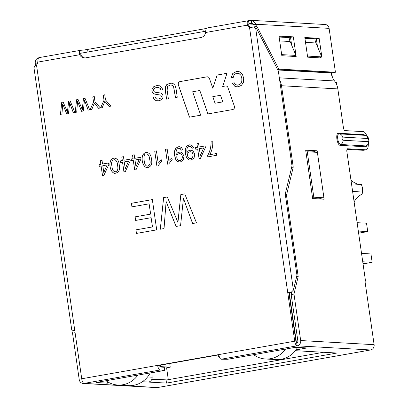<?xml version="1.0" encoding="UTF-8"?>
<svg xmlns="http://www.w3.org/2000/svg" width="408" height="408" viewBox="0 0 408 408"><rect width="100%" height="100%" fill="white"/><g stroke="black" fill="none" stroke-linecap="round" stroke-linejoin="round"><path stroke-width="0.61" d="M312.661 198.589L324.136 199.237L317.159 150.797L305.679 150.149L312.661 198.589M331.168 72.67L331.214 73.001A16.621 15.412 -86.8 0 0 334.524 80.957A16.621 15.412 93.2 0 1 337.834 88.908L343.393 127.505A3.07 1.122 80 0 0 344.979 130.601L363.339 131.636A9.206 3.371 -100 0 1 366.904 136.15M279.638 80.004A16.621 15.412 93.2 0 1 281.51 85.731L293.24 167.112L286.482 195.254L298.192 276.532L293.979 294.076L300.676 340.542L374.121 344.684L364.961 281.112L365.532 281.143L346.887 151.725A3.07 1.122 80 0 1 347.499 148.767A3.07 1.122 80 0 1 347.596 148.762L365.961 149.797A9.206 3.371 -100 0 0 366.246 149.782A9.206 3.371 -100 0 0 368.332 144.238M165.913 386.07A4.6 1.683 -100 0 1 165.776 386.111A4.6 1.683 -100 0 1 165.633 386.121L157.544 387.544A4.6 4.269 93.2 0 1 156.631 387.6L83.186 383.459A4.6 4.269 -86.8 0 1 79.228 379.603L72.532 333.142L73.093 330.791M321.229 199.073L321.02 197.605M314.476 152.194L314.344 151.297L305.776 150.812M366.246 149.782L363.436 150.277A9.206 3.371 -100 0 1 363.145 150.297L346.978 149.384M291.837 291.781L291.169 294.571L297.86 341.037A1.535 1.423 93.2 0 1 296.922 342.73M252.277 20.4L325.15 24.511A4.6 4.269 93.2 0 1 329.108 28.361L335.432 72.257L278.802 69.064L256.938 26.382L254.128 26.877L253.822 24.771L251.644 23.475A6.135 0.49 -8.2 0 1 249.002 23.71L248.564 20.68L206.591 28.065M81.161 53.183L80.743 50.286A6.135 0.49 171.8 0 0 87.608 49.434L202.904 29.095A6.135 0.49 171.8 0 0 206.366 28.3M252.103 23.475L251.644 23.475L251.206 20.446A6.135 0.49 -8.2 0 1 248.564 20.68C247.202 21.063 246.85 22.547 247.498 25.123A6.135 5.692 -86.8 0 0 249.528 27.453L256.474 28.315L278.338 70.997L292.011 165.893L285.253 194.04L296.968 275.318L293.413 290.129L291.241 292.255A4.6 0.367 171.8 0 0 287.757 292.75L249.528 27.453L250.946 27.79M38.276 58.584L38.194 58.023A6.135 0.49 171.8 0 0 38.546 57.905M122.298 160.543L121.788 156.998L123.476 156.697L123.986 160.242L130.014 159.181L130.254 160.859L125.312 171.605L123.93 171.845L122.543 162.221L120.681 162.547L120.437 160.869L122.354 160.543L121.788 156.998M133.039 158.646L132.529 155.101L134.206 154.805L134.716 158.35L140.745 157.289L140.984 158.967L136.053 169.708L134.666 169.952L133.278 160.324L131.417 160.655L131.177 158.977L133.095 158.651L132.529 155.101M151.45 159.278C152.536 164.062 151.088 166.872 147.099 167.719C141.464 166.913 139.592 152.837 146.656 152.434C149.542 152.867 151.139 155.147 151.45 159.278M199.823 90.51L207.876 113.924L232.596 109.563A2.453 2.275 -86.8 0 0 234.381 106.274L227.934 87.541A2.453 2.275 -86.8 0 0 225.451 85.991L222.63 86.491L227.006 73.297L217.163 75.036L212.787 88.225L209.406 78.392A2.453 2.275 -86.8 0 0 206.922 76.842L180.127 81.569A2.453 2.275 -86.8 0 0 178.342 84.859L189.455 117.172L200.705 115.189L192.653 91.78L199.823 90.51L207.932 113.914M206.672 28.07C206.122 28.31 205.77 29.794 205.606 32.513A6.135 5.692 93.2 0 1 200.879 37.536L85.583 57.87A6.135 5.692 93.2 0 1 84.364 57.946A6.135 5.692 93.2 0 1 79.677 54.728C79.03 52.148 79.387 50.668 80.743 50.286L38.775 57.671M38.852 57.676C38.306 57.916 37.949 59.395 37.786 62.118A6.135 5.692 93.2 0 1 36.511 65.03C34.415 66.397 33.655 67.162 34.226 67.33M295.882 341.251L288.905 292.817L287.757 292.75L294.734 341.19A4.6 1.683 80 0 0 297.111 345.826L221.187 359.219A4.6 1.683 -100 0 1 218.81 354.583L81.722 378.767L74.746 330.327A4.6 0.367 171.8 0 0 72.267 330.883L74.781 330.608M177.888 222.391L180.836 194.565L184.742 193.876L196.472 222.85L192.601 223.528L183.447 198.436L180.56 225.655L176.057 226.45L166.112 201.496L164.031 228.572L160.293 229.23L163.634 197.6L167.3 196.952L177.944 222.396L180.836 194.565M131.937 206.861L131.417 203.281L152.342 199.589L156.703 229.862L136.435 233.437L135.92 229.857L152.449 226.94L151.118 217.699L135.635 220.432L135.119 216.847L150.598 214.118L149.119 203.832L131.937 206.861M103.999 100.179L103.26 95.054L104.754 94.789L105.493 99.914L110.849 106.131L109.053 106.447L104.851 101.342L102.255 107.646L100.516 107.952L104.055 100.184L103.26 95.054M93.508 102.031L92.769 96.9L94.263 96.64L95.003 101.765L100.353 107.982L98.558 108.299L94.355 103.193L91.759 109.497L90.025 109.803L93.565 102.036L92.769 96.9M82.263 109.681L83.441 98.547L85.007 98.272L89.699 109.859L88.148 110.135L84.487 100.098L83.334 110.986L81.529 111.302L77.551 101.322L76.719 112.149L75.225 112.414L76.561 99.761L78.025 99.501L82.319 109.681L83.441 98.547M67.422 112.297L68.605 101.164L70.166 100.888L74.858 112.481L73.312 112.751L69.646 102.714L68.493 113.603L66.693 113.919L62.715 103.938L61.883 114.765L60.389 115.031L61.725 102.377L63.189 102.122L67.483 112.297L68.605 101.164M232.371 83.426L234.09 82.661L235.788 84.747L238.155 85.078L240.654 83.808L241.811 81.371L241.832 78.494L240.858 75.322L238.991 73.511L236.579 73.231L234.156 74.618L233.147 77.658L231.265 77.479L232.774 73.481L236.196 71.599L238.002 71.477L239.904 71.936L242.403 74.348L243.693 78.152L243.454 82.288L241.521 85.272L238.349 86.741L236.946 86.843L234.763 86.226L232.371 83.426L234.146 82.666M177.266 97.247L175.455 97.568L173.507 86.363L172.176 85.17L170.146 85.027L167.453 86.491L167.147 90.367L168.366 98.818L166.561 99.139L165.342 90.688L165.296 87.103L166.673 84.696L169.743 83.324L171.508 83.191L172.972 83.472L175.001 85.221L176.047 88.801L177.266 97.247M153.184 97.293L154.897 96.854L156.136 98.751L158.579 99.037L160.849 97.976L161.364 96.298L160.655 95.09L154.693 94.126L152.714 92.948L151.842 90.964L152.148 88.653L153.704 86.741L156.223 85.711L159.39 85.741L161.583 87.149L162.716 89.653L161.022 90.112L160.206 88.398L158.686 87.501L156.555 87.429L154.795 88.077L153.765 89.184L153.561 90.51L154.112 91.632L155.463 92.279L160.701 93.024L162.343 94.131L163.083 95.875L162.797 98.053L161.318 99.822L158.901 100.756L156.167 100.7L154.183 99.476L153.184 97.293L154.958 96.854M212.726 140.954C213.083 145.845 212.094 150.43 209.753 154.714L216.52 153.52L216.776 155.275L207.82 156.856L207.616 155.433C210.13 151.133 211.257 146.411 210.992 141.26L212.726 140.954M197.426 147.288L196.911 143.744L198.594 143.448L199.104 146.992L205.127 145.931L205.372 147.609L200.44 158.35L199.053 158.595L197.666 148.966L195.804 149.297L195.565 147.619L197.482 147.293L196.911 143.744M191.969 148.282L190.919 146.656L189.332 146.365L188.006 146.997L187.18 148.196L186.808 150.042L186.935 152.674L188.124 151.016L189.955 150.134L190.944 150.083L193.045 150.965L194.744 154.27L194.029 158.126L191.128 160.043L190.148 160.109L188.547 159.706L186.532 157.784L185.354 153.714L185.278 149.088L186.624 146.217L189.164 144.865L191.954 145.36L193.586 147.854L191.969 148.282M181.234 150.175L180.188 148.548L178.602 148.262L177.276 148.889L176.45 150.088L176.067 151.939L176.2 154.566L177.383 152.908L179.214 152.031L180.193 151.975L182.315 152.862L184.003 156.167L183.289 160.018L180.387 161.94L179.428 162.001L177.817 161.604L175.802 159.681L174.619 155.606L174.548 150.98L175.884 148.114L178.434 146.763L181.223 147.252L182.855 149.746L181.234 150.175M168.713 163.996L167.622 164.189L165.475 149.292L167.163 148.991L168.835 160.604L171.911 157.814L172.166 159.574L168.713 163.996M157.972 165.893L156.891 166.082L154.744 151.184L156.422 150.889L158.095 162.501L161.18 159.706L161.435 161.466L157.972 165.893M119.248 164.959C120.34 169.82 118.85 172.63 114.776 173.395C109.334 172.502 107.355 158.467 114.464 158.115C117.336 158.544 118.932 160.823 119.248 164.959M100.858 164.322L100.343 160.778L102.031 160.482L102.541 164.026L108.569 162.965L108.808 164.643L103.872 175.384L102.484 175.629L101.097 166.005L99.236 166.331L98.991 164.654L100.914 164.327L100.343 160.778M295.361 350.686L307.474 351.37A4.6 4.269 93.2 0 1 306.561 351.426A4.6 4.269 93.2 0 1 305.658 351.268M307.474 351.37L336.921 353.032L166.51 383.092L148.543 382.077A4.6 4.269 93.2 0 0 152.148 377.191L151.873 372.749M109.446 382.806L107.452 383.158L95.977 382.51L163.781 370.546L164.613 370.27L160.023 370.01L84.099 383.403A4.6 1.683 80 0 1 81.722 378.767M374.121 344.684A4.6 4.269 93.2 0 1 370.556 349.967L165.633 386.121M221.187 359.219L227.756 359.264L295.56 347.3L307.035 347.947L295.958 349.906M218.851 354.843L158.794 365.435L157.646 365.369A4.6 1.683 80 0 0 160.023 370.01M323.585 352.277L166.076 380.067L151.832 379.262M164.725 370.296L164.291 367.271L159.589 366.981M296.677 342.796L297.111 345.826A4.6 4.269 -86.8 0 0 300.676 340.542M248.885 23.725L248.645 25.189A6.135 5.692 -86.8 0 0 250.675 27.515M248.645 25.189L247.498 25.123L205.606 32.513M37.786 62.118L79.677 54.728L80.825 54.794A6.135 5.692 -86.8 0 0 84.941 57.946M362.758 351.344A4.6 1.683 -100 0 1 362.62 351.385A4.6 1.683 -100 0 1 362.472 351.395M83.186 383.459A4.6 4.269 -86.8 0 0 84.099 383.403L157.544 387.544M72.532 333.142L75.082 332.693M293.979 294.076L291.169 294.571M365.532 281.143L364.981 281.24M293.24 167.112L291.654 167.392M286.482 195.254L285.457 195.437M298.192 276.532L296.611 276.813M315.134 40.387L314.884 39.051A15.341 14.224 93.2 0 0 315.965 42.973L321.779 56.88L319.785 57.865M289.313 38.928L289.063 37.592A15.341 14.224 93.2 0 0 290.144 41.514L295.958 55.422L293.964 56.406M289.257 292.755L291.241 292.255M335.432 72.257L332.622 72.757L277.649 69.651M253.822 24.771L256.637 24.276L252.277 20.436L251.206 20.446M278.802 69.064L277.471 69.299M293.337 36.853L278.99 36.047L281.826 55.723L296.172 56.533L293.337 36.853L290.527 37.347L279.087 36.705M291.644 45.104L290.527 37.347M319.158 38.311L304.812 37.5L307.647 57.176L321.994 57.987L319.158 38.311L316.348 38.806L304.909 38.163M317.465 46.563L316.348 38.806M254.128 26.877L254.811 28.218M256.938 26.382L256.637 24.276L329.108 28.361M37.602 62.914L35.185 63.337C35.267 60.44 36.271 58.67 38.194 58.023M36.088 65.341L35.491 65.448L35.185 63.337M33.879 67.162L71.762 330.052L72.267 330.883M307.545 56.08L321.779 56.88M166.51 383.092L166.076 380.067M107.452 383.158L107.222 381.551M318.949 352.017A4.6 4.269 93.2 0 1 318.036 352.073L306.561 351.426M212.782 96.655L220.514 95.293L222.778 101.878L215.047 103.244L212.782 96.655M222.778 101.878L220.514 95.293M222.834 101.883L215.047 103.244M225.966 85.966A2.453 2.275 -86.8 0 0 225.512 85.996L222.63 86.491M227.001 73.312L217.163 75.036M217.224 75.041L212.787 88.225M207.437 76.816A2.453 2.275 -86.8 0 0 206.978 76.847L180.183 81.575A2.453 2.275 -86.8 0 0 178.398 84.864L189.511 117.167M180.892 194.565L184.799 193.876M192.658 223.533L183.447 198.436M176.113 226.45L166.112 201.496M160.349 229.235L163.634 197.6M163.69 197.6L167.356 196.957M131.993 206.866L131.417 203.281M131.478 203.286L152.398 199.594M136.491 233.442L135.92 229.857M135.976 229.857L152.449 226.94M152.505 226.945L151.118 217.699M135.691 220.437L135.119 216.847M135.175 216.852L150.598 214.118M150.659 214.124L149.119 203.832M103.316 95.054L104.815 94.789M109.109 106.452L104.851 101.342M100.577 107.957L104.055 100.184M92.825 96.905L94.319 96.64M98.619 108.304L94.355 103.193M90.081 109.808L93.565 102.036M83.497 98.552L85.063 98.277M88.204 110.14L84.487 100.098M81.585 111.308L77.551 101.322M75.281 112.419L76.561 99.761M76.617 99.766L78.086 99.506M68.661 101.169L70.222 100.893M73.369 112.756L69.646 102.714M66.749 113.924L62.715 103.938M60.445 115.036L61.725 102.377M61.781 102.383L63.245 102.122M237.232 85.15L238.211 85.083L240.71 83.813L241.868 81.376L241.893 78.494L240.914 75.322L239.052 73.517L237.686 73.175M233.203 77.663L231.265 77.479M231.326 77.484L232.835 73.486L236.252 71.604L237.935 71.471M236.91 86.843L234.819 86.231L232.433 83.426M175.511 97.558L173.563 86.363L172.232 85.175L171.294 84.966M166.612 99.129L165.398 90.693L165.352 87.108L166.734 84.696L169.799 83.329L171.508 83.201M157.554 99.129L158.636 99.042L160.905 97.981L161.425 96.303L160.711 95.09L154.749 94.126L152.77 92.948L151.904 90.964L152.209 88.658L153.76 86.746L156.279 85.711L158.182 85.563M161.073 90.097L160.268 88.403L157.891 87.358M157.274 100.868L156.223 100.705L154.239 99.476L153.24 97.298M216.577 153.52L209.753 154.714M207.881 156.861L207.616 155.433M207.672 155.438C210.191 151.139 211.313 146.411 211.048 141.265L210.992 141.26M211.048 141.265L212.782 140.959M196.972 143.749L198.65 143.453M205.188 145.931L199.104 146.992M199.109 158.6L197.666 148.966M195.86 149.297L195.565 147.619M195.621 147.619L197.482 147.293M200.313 155.397L203.699 147.905L199.344 148.67L200.369 155.397L203.699 147.905M190.944 150.088L188.18 151.016L186.935 152.674M190.133 160.109L188.608 159.712L186.589 157.789L185.411 153.714L185.334 149.088L186.68 146.222L189.225 144.871L190.225 144.799M190.184 158.6C193.882 159.003 194.029 151.73 190.465 151.771M187.563 155.621C187.915 157.452 188.756 158.442 190.092 158.595C193.841 159.059 193.984 151.633 190.337 151.766C188.317 151.858 187.394 153.143 187.563 155.621M192.025 148.267L190.975 146.656L190.067 146.334M180.081 151.97L177.439 152.913L176.2 154.566M179.403 162.001L177.878 161.604L175.858 159.681L174.68 155.606L174.604 150.986L175.94 148.114L178.49 146.763L179.428 146.696M179.449 160.497C183.136 160.89 183.314 153.637 179.729 153.663M176.822 157.514C177.174 159.344 178.016 160.339 179.357 160.487C183.095 160.951 183.263 153.536 179.607 153.658C177.582 153.76 176.654 155.045 176.822 157.514M181.285 150.164L180.244 148.553L179.331 148.226M167.678 164.195L165.475 149.292M165.531 149.292L167.219 148.996M171.967 157.82L168.835 160.604M156.947 166.087L154.744 151.184M154.8 151.184L156.478 150.889M161.236 159.712L158.095 162.501M147.329 166.158C149.858 165.536 150.654 163.338 149.716 159.574C149.257 155.81 148.175 153.938 146.467 153.964C144.432 153.566 143.667 155.764 144.167 160.553C144.534 164.128 145.59 166 147.329 166.158L147.39 166.168C149.915 165.536 150.71 163.343 149.772 159.574C149.323 155.871 148.267 154 146.605 153.969M147.023 167.714C141.525 166.704 139.679 152.847 146.712 152.439L146.926 152.439M132.585 155.106L134.263 154.811M140.801 157.289L134.716 158.35M134.727 169.958L133.278 160.324M131.478 160.655L131.177 158.977M131.233 158.977L133.095 158.651M135.93 166.755L139.317 159.263L134.961 160.028L135.986 166.755L139.317 159.263M121.844 156.998L123.532 156.703M130.07 159.186L123.986 160.242M123.986 171.85L122.543 162.221M120.737 162.552L120.437 160.869M120.493 160.874L122.354 160.543M125.195 168.647L128.586 161.155L124.226 161.92L125.256 168.652L128.586 161.155M115.122 171.839C117.652 171.222 118.453 169.024 117.514 165.255C117.331 161.956 116.265 160.089 114.311 159.645C111.828 160.303 111.042 162.496 111.955 166.234C112.134 169.504 113.189 171.375 115.122 171.839L115.178 171.85C117.713 171.227 118.509 169.029 117.57 165.255C117.387 162.012 116.346 160.14 114.449 159.656M114.776 173.385L114.837 173.39C109.39 172.477 107.411 158.472 114.521 158.12L114.724 158.12M100.404 160.783L102.092 160.487M108.625 162.965L102.541 164.026M102.541 175.634L101.097 166.005M99.292 166.337L98.991 164.654M99.052 164.654L100.914 164.327M103.754 172.431L107.141 164.939L102.785 165.704L103.811 172.431L107.141 164.939M314.344 151.297L317.159 150.797M281.724 54.621L295.958 55.422M358.423 184.299A20.711 19.201 93.2 0 1 350.987 180.183M354.103 201.802A20.711 19.201 93.2 0 1 362.824 193.708A19.946 18.493 -86.8 0 0 361.932 185.992L361.524 184.676M352.614 191.48L362.549 192.041A24.546 22.761 -86.8 0 0 361.457 184.472L361.549 184.88M351.523 183.911L361.457 184.472M79.392 53.494L205.693 31.212M253.603 24.24L248.498 23.95M169.713 363.508L170.238 367.175L160.772 366.639L158.034 367.124M160.772 366.639L160.553 365.124M218.198 354.955L218.418 356.47L219.193 356.332M166.597 367.817L168.305 379.67M285.508 349.075A25.316 23.47 -86.8 0 1 265.542 358.994A25.316 23.47 -86.8 0 1 253.664 354.695L253.659 354.695M166.918 379.914L151.893 379.093M150.164 373.055L164.098 370.49M163.674 370.566L164.113 370.591M170.238 367.175L164.424 368.2M219.249 356.515L218.418 356.47M332.347 77.153L331.704 72.701M335.366 82.161L336.32 82.217L336.676 84.691M289.221 292.516L296.453 342.705M321.121 198.314L312.569 197.946M305.949 152.021L307.265 151.786L313.808 197.197L312.492 197.431M317.383 152.357L307.265 151.786M323.926 197.768L313.808 197.197M362.824 193.708L362.549 192.041M150.226 372.938A25.316 23.47 93.2 0 1 128.525 385.637L117.912 385.035A25.316 23.47 93.2 0 1 106.029 380.735M137.879 375.12A25.316 23.47 93.2 0 1 117.912 385.035M357.112 222.681L366.522 223.212L367.73 231.586L359.948 232.958L358.581 232.881M358.316 231.056L367.73 231.586M361.539 253.409L370.949 253.939L372.157 262.313L364.38 263.685L363.008 263.609M362.743 261.783L372.157 262.313M265.542 358.994L276.16 359.591A25.316 23.47 -86.8 0 0 297.57 347.417M364.869 135.329A6.135 2.244 80 0 0 363.778 134.66L338.329 133.227A6.135 2.244 80 0 0 336.906 139.154A6.135 2.244 80 0 0 340.073 145.335L365.522 146.773A6.135 2.244 80 0 0 366.7 145.702M337.834 88.908L281.51 85.731M251.644 23.475L252.348 23.511M36.511 65.03L74.746 330.327M294.734 341.19L218.81 354.583M142.361 381.73L148.543 382.077M370.556 349.967L297.111 345.826M363.145 150.297L365.961 149.797M277.822 69.992L331.214 73.001M304.955 38.49L314.884 39.051M279.133 37.036L289.063 37.592M279.322 77.841L334.524 80.957M255.673 28.269L293.413 290.129M203.271 31.64L202.904 29.095M87.975 51.979L87.608 49.434M305.515 42.381L315.965 42.973M164.613 370.27L164.179 367.241M147.563 376.936L152.148 377.191M279.694 40.928L290.144 41.514M368.393 141.673L342.944 140.24A1.596 0.586 -100 0 1 342.118 138.628A1.596 0.586 -100 0 1 342.49 137.083L367.94 138.521A1.596 0.586 -100 0 1 368.761 140.133A1.596 0.586 -100 0 1 368.393 141.673A3.835 3.555 93.2 0 1 366.002 145.921L340.553 144.488A0.765 0.709 -86.8 0 0 340.073 145.335M338.329 133.227A0.765 0.709 -86.8 0 0 338.987 133.87M342.49 137.083A3.835 3.555 93.2 0 0 339.191 133.875A3.835 3.555 93.2 0 0 339.022 133.87A5.381 1.969 80 0 0 338.982 133.87A5.381 1.969 80 0 0 337.783 139.118A5.381 1.969 80 0 0 340.553 144.488A3.835 3.555 93.2 0 0 342.944 140.24M364.471 135.303A3.835 3.555 93.2 0 1 364.64 135.308C368.618 136.568 367.705 136.782 369 139.934C368.98 143.672 369.383 143.851 366.297 145.875A5.381 1.969 80 0 1 366.002 145.921A0.765 0.709 -86.8 0 0 365.522 146.773M363.778 134.66A0.765 0.709 -86.8 0 0 364.354 135.293M338.982 133.87L364.64 135.308A3.835 3.555 93.2 0 1 367.94 138.521M362.62 351.385L165.776 386.111"/></g></svg>
